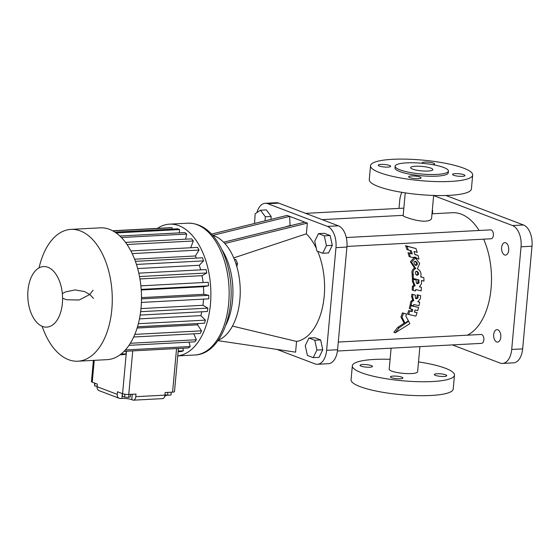 <?xml version="1.0" encoding="UTF-8"?>
<svg xmlns="http://www.w3.org/2000/svg" width="560" height="560" viewBox="0 0 560 560"><rect width="100%" height="100%" fill="white"/><g stroke="black" fill="none" stroke-linecap="round" stroke-linejoin="round"><path stroke-width="0.84" d="M93.38 360.381L91.455 381.556A4.459 0.896 5.2 0 0 92.246 382.158L97.3 384.076L97.062 386.687A4.459 3.549 110.8 0 0 99.134 390.663L119.315 398.335A4.459 3.549 110.8 0 0 120.498 398.517L121.898 398.447A7.133 1.435 -174.8 0 1 131.789 399.672L132.839 400.071A4.459 2.548 87 0 0 133.476 400.176L162.631 398.629A4.459 2.548 87 0 0 164.92 395.136L165.158 392.525L172.585 392.133A4.459 0.896 5.2 0 0 174.503 391.58L178.423 348.467M94.927 383.18L94.682 385.931L94.528 383.026M97.09 386.372L94.682 385.931M164.92 395.136L135.765 396.683L136.003 394.072L128.758 394.457A4.459 0.896 -174.8 0 1 122.577 393.694L117.481 391.755L117.243 394.366A4.459 3.549 110.8 0 0 119.315 398.335M120.141 354.76L124.383 354.536A62.433 35.721 -93 0 0 126.203 353.885L120.995 354.102M128.968 394.45L128.702 397.404L124.614 397.117L122.276 396.228L122.507 393.666M130.676 394.359L130.452 396.809L128.702 397.404M124.873 394.24L124.614 397.117M167.86 392.385L167.608 395.206L164.962 394.723M171.234 392.203L170.982 395.024L167.608 395.206M164.752 396.165A4.459 3.549 110.8 0 0 166.817 395.059M125.965 351.253L126.364 353.822M135.765 396.683A4.459 2.548 87 0 1 133.476 400.176M178.185 351.071L183.337 350.798A62.433 35.721 -93 0 1 181.356 351.512L178.129 351.68M188.993 342.146L190.239 346.514A62.433 35.721 -93 0 1 188.419 347.935L124.075 351.351M183.337 350.798L182.945 348.229M39.053 267.89A65.996 37.758 87 0 1 70.91 229.39L100.128 227.843A65.996 37.758 87 0 1 141.337 291.746A65.996 37.758 87 0 1 107.121 359.653L77.903 361.207A65.996 37.758 87 0 1 68.551 359.681A65.996 37.758 87 0 1 42.154 326.291M157.472 228.375A65.996 37.758 87 0 1 169.519 224.161A65.996 37.758 87 0 1 210.665 286.986A65.996 37.758 87 0 1 177.751 355.873M172.144 229.089L172.102 227.738A62.433 35.721 -93 0 0 170.058 227.71L112.553 230.762M179.27 232.876L179.571 229.572A62.433 35.721 -93 0 0 177.548 228.802L114.877 232.127M185.591 239.183L186.746 234.052A62.433 35.721 -93 0 0 184.835 232.575L119.84 236.026M190.701 247.751L193.326 240.982A62.433 35.721 -93 0 0 191.611 238.861L125.482 242.375M196.441 258.097A53.515 30.618 -93 0 0 195.405 255.969L199.017 250.054A62.433 35.721 -93 0 0 197.568 247.387L130.844 250.929M200.669 269.864A53.515 30.618 -93 0 0 199.283 265.272L203.574 260.876A62.433 35.721 -93 0 0 202.454 257.775L135.387 261.338M203.091 282.548A53.515 30.618 -93 0 0 202.02 275.66L206.794 272.979A62.433 35.721 -93 0 0 206.059 269.577L138.796 273.147M141.4 302.428L208.726 298.851A62.433 35.721 -93 0 0 208.831 295.309L203.721 294.308A53.515 30.618 -93 0 0 203.483 286.685L208.537 285.824A62.433 35.721 -93 0 0 208.215 282.275L140.868 285.845M140.154 315.063L207.361 311.5A62.433 35.721 -93 0 0 207.886 308.119L202.937 305.298A53.515 30.618 -93 0 0 203.546 299.131M137.522 326.76L204.491 323.211A62.433 35.721 -93 0 0 205.415 320.138L200.851 315.616A53.515 30.618 -93 0 0 201.796 311.794M133.693 337.001L200.242 333.473A62.433 35.721 -93 0 0 201.53 330.841L197.54 324.821A53.515 30.618 -93 0 0 198.107 323.547M129.01 345.324L194.81 341.838A62.433 35.721 -93 0 0 196.392 339.766L193.746 333.816M190.239 346.514L125.391 349.958M70.91 229.39A65.996 37.758 87 0 1 112.119 293.3A65.996 37.758 87 0 1 77.903 361.207M196.392 339.766L130.347 343.266M201.53 330.841L134.841 334.383M197.54 324.821L137.137 328.027M205.415 320.138L138.369 323.694M200.851 315.616L139.468 318.878M207.886 308.119L140.637 311.689M202.937 305.298L140.98 308.581M208.831 295.309L141.491 298.886M203.721 294.308L141.498 297.612M203.483 286.685L141.225 289.989M208.537 285.824L141.183 289.394M202.02 275.66L139.93 278.957M206.794 272.979L139.503 276.549M199.283 265.272L137.655 268.541M203.574 260.876L136.437 264.439M195.405 255.969L134.582 259.196M199.017 250.054L132.174 253.603M193.326 240.982L127.001 244.503M186.746 234.052L121.366 237.524M179.571 229.572L116.074 232.939M172.102 227.738L112.784 230.881M42.497 326.431A30.324 17.353 87 0 1 31.647 276.395A30.324 17.353 87 0 1 61.425 287.721A30.324 17.353 87 0 1 42.497 326.431M221.851 249.578A53.515 30.618 87 0 1 225.862 325.157M212.709 235.396A53.515 30.618 87 0 1 240.114 286.503A53.515 30.618 87 0 1 218.267 340.228M285.579 226.891L290.087 225.456L289.639 216.377L212.702 235.389M223.601 242.207L304.808 222.145L287.112 215.411L211.526 234.094M232.47 326.088L296.562 341.439L295.589 352.163L217.959 340.662M233.737 257.901L306.362 233.821A57.974 33.166 87 0 1 316.267 248.185M317.688 251.328A57.974 33.166 87 0 1 296.562 341.439M224.819 243.495L307.335 223.104L306.362 233.821M307.335 223.104L304.808 222.145M235.956 263.774L237.545 263.69L236.81 266.56M234.381 259.455L235.781 259.378L237.545 263.69M231.49 327.81L230.972 328.657M290.087 225.456L291.27 225.491M276.85 349.384L314.923 363.86A17.836 10.206 -93 0 0 317.457 364.273A17.836 10.206 -93 0 0 326.62 350.308L335.965 247.639A17.836 10.206 -93 0 0 327.439 226.394L267.778 203.707A17.836 10.206 -93 0 0 265.244 203.301A17.836 10.206 -93 0 0 256.907 212.632M270.984 219.401L271.166 216.454L266.385 209.902L260.54 210.21L255.143 213.801L254.555 223.461M313.222 357.644L319.06 357.336L322.77 349.748L320.649 339.934L314.811 337.715L308.966 338.023L305.256 345.618L307.384 355.425L313.222 357.644L316.932 350.056L314.804 340.242L308.966 338.023M322.721 253.239L328.566 252.931L332.276 245.336L330.148 235.529L324.31 233.31L318.465 233.618L314.755 241.206L316.883 251.02L322.721 253.239L326.431 245.651L324.303 235.837L318.465 233.618M317.457 364.273L328.412 363.692A17.836 10.206 -93 0 0 337.575 349.727L346.92 247.058A17.836 10.206 -93 0 0 338.394 225.813L278.733 203.126A17.836 10.206 -93 0 0 276.206 202.713L265.244 203.301M271.166 216.454L265.321 216.769L260.54 210.21M265.069 220.857L265.321 216.769M320.649 339.934L314.804 340.242M322.77 349.748L316.932 350.056M330.148 235.529L324.303 235.837M332.276 245.336L326.431 245.651M467.355 335.188A62.433 35.721 -93 0 0 483.665 239.176M479.115 230.482A62.433 35.721 -93 0 0 452.389 212.723L431.991 213.801M405.237 192.871L403.158 215.74C402.57 216.272 416.535 221.592 425.362 221.179C429.254 220.836 431.326 219.891 431.578 218.323L433.657 195.461M414.701 257.033L416.521 258.384L418.922 259.14A64.218 36.743 87 0 0 418.019 255.402L414.904 254.604A64.218 36.743 87 0 0 414.008 251.517L417.165 252.322A64.218 36.743 87 0 0 415.968 248.556L406.966 246.225A64.218 36.743 87 0 1 408.317 250.054L411.348 250.831A64.218 36.743 87 0 1 412.279 253.939L409.283 253.169A64.218 36.743 87 0 1 410.305 256.956L412.237 257.446L415.296 257.215L417.704 258.832M410.305 256.956L409.094 256.494A62.433 35.721 -93 0 0 408.016 252.693L409.283 253.169M410.102 250.509A62.433 35.721 -93 0 1 411.026 253.463L408.016 252.693M408.317 250.054L406.994 249.55A62.433 35.721 -93 0 0 405.559 245.693L406.966 246.225M415.968 248.556L405.559 245.693M418.019 255.402L414.855 254.443M411.173 305.242L410.137 304.85A62.433 35.721 -93 0 0 410.837 301.378L411.859 301.77A64.218 36.743 87 0 1 411.173 305.242L413.434 305.774A64.218 36.743 87 0 0 413.714 304.493L418.971 305.725A64.218 36.743 87 0 0 419.706 302.197L418.04 301.651M411.866 294.196L415.52 295.211L411.866 294.196A62.433 35.721 -93 0 1 411.593 296.527L412.79 300.412L412.181 300.265L410.837 301.378M417.277 294.735L420.707 295.694L417.277 294.735A62.433 35.721 -93 0 1 416.899 297.675L415.611 298.501M408.618 314.468L407.533 314.055A62.433 35.721 -93 0 0 408.646 310.604L409.71 311.01A64.218 36.743 87 0 1 408.618 314.468L415.877 316.134A64.218 36.743 87 0 0 417.06 312.711L414.435 312.102A64.218 36.743 87 0 0 415.051 310.016L417.697 310.632A64.218 36.743 87 0 0 418.551 307.468L411.068 305.718A64.218 36.743 87 0 1 410.291 308.91L412.825 309.498A64.218 36.743 87 0 1 412.223 311.591L409.71 311.01M411.733 309.246A62.433 35.721 -93 0 1 411.159 311.185L408.646 310.604M410.291 308.91L409.241 308.511A62.433 35.721 -93 0 0 410.032 305.319L411.068 305.718M418.551 307.468L410.032 305.319M417.06 312.711L414.477 311.955M404.432 322.959L397.768 327.404L393.848 332.255L395.262 332.794L409.829 323.701L408.625 321.23L399.035 327.88L395.262 332.794M405.09 323.211L403.907 322.763L400.932 316.96A62.433 35.721 -93 0 0 402.388 312.893L403.466 313.306A64.218 36.743 87 0 1 402.038 317.38L405.09 323.211L408.359 320.712L405.846 316.127A64.218 36.743 87 0 0 406.581 314.027L403.466 313.306M406.581 314.027L402.388 312.893M415.38 258.055L414.183 257.6L410.389 261.765L414.638 268.177L415.73 268.59L411.537 262.199L415.38 258.055L419.706 263.445L417.361 268.814C420.441 270.529 421.575 273.238 420.763 276.948L423.857 277.704A64.218 36.743 87 0 1 423.955 281.12L421.442 280.504A64.218 36.743 87 0 1 421.463 283.836L419.447 286.839L421.379 287.308L419.671 286.755M413.231 290.402L412.223 290.024A62.433 35.721 -93 0 0 412.391 286.447L413.406 286.832A64.218 36.743 87 0 1 413.231 290.402L415.597 290.976A64.218 36.743 87 0 0 415.688 289.534L421.176 290.857A64.218 36.743 87 0 0 421.379 287.308M412.363 278.943L416.157 280.014L412.363 278.943A62.433 35.721 -93 0 1 412.426 281.4L414.127 285.411L413.574 285.278L412.391 286.447M417.9 279.636A62.433 35.721 -93 0 1 417.949 282.632L416.738 283.5M413.364 278.523L412.328 278.124A62.433 35.721 -93 0 0 412.111 274.673L413.168 275.072A64.218 36.743 87 0 1 413.364 278.523L418.929 279.888A64.218 36.743 87 0 1 418.971 283.024L417.214 283.815L416.192 282.149A64.218 36.743 87 0 0 416.157 280.014M414.638 268.177C412.16 269.22 411.411 271.411 412.391 274.743L412.111 274.673M423.857 277.704L420.812 276.815M346.969 246.428L491.085 238.777A4.459 2.548 -93 0 0 493.395 234.192A4.459 2.548 -93 0 0 490.609 229.873L346.29 237.531M432.25 213.787A4.459 2.548 -93 0 0 432.376 209.538M337.428 351.015L481.565 343.364A4.459 2.548 -93 0 0 483.875 338.779A4.459 2.548 -93 0 0 481.096 334.46L338.275 342.041M419.902 346.64L417.613 371.777A14.273 2.87 -174.8 0 1 411.488 373.562A14.273 2.87 -174.8 0 1 396.69 372.442A14.273 2.87 -174.8 0 1 389.193 369.194L391.104 348.166M452.382 344.918L500.003 363.027A17.836 10.206 -93 0 0 502.537 363.433A17.836 10.206 -93 0 0 511.7 349.468L521.045 246.806A17.836 10.206 -93 0 0 512.512 225.554L433.65 195.566M401.912 192.346A17.836 10.206 -93 0 0 399.7 200.662L399 208.397M500.787 337.218A6.244 3.57 -93 0 0 496.916 329.637A6.244 3.57 -93 0 0 493.675 336.056A6.244 3.57 -93 0 0 497.574 342.104A6.244 3.57 -93 0 0 500.787 337.218M508.704 250.215A6.244 3.57 -93 0 0 504.833 242.634A6.244 3.57 -93 0 0 501.599 249.053A6.244 3.57 -93 0 0 505.491 255.101A6.244 3.57 -93 0 0 508.704 250.215M411.026 253.463L412.279 253.939M412.181 300.265L413.203 300.65L411.859 301.77M411.593 296.527L412.608 296.912L413.805 300.797L412.79 300.412M412.874 294.581A64.218 36.743 87 0 1 412.608 296.912M415.52 295.211A64.218 36.743 87 0 1 415.275 297.248L416.059 298.823L417.914 298.067L416.899 297.675M418.292 295.12A64.218 36.743 87 0 1 417.914 298.067M420.707 295.694A64.218 36.743 87 0 1 420.273 298.865L417.774 301.735L419.706 302.197M411.159 311.185L412.223 311.591M397.768 327.404L399.035 327.88M408.002 320.992L408.625 321.23M400.932 316.96L402.038 317.38M413.574 285.278L414.596 285.663L413.406 286.832M412.426 281.4L413.455 281.792L415.142 285.796L414.127 285.411M413.399 279.335A64.218 36.743 87 0 1 413.455 281.792M417.949 282.632L418.971 283.024M415.73 268.59C413.245 269.626 412.482 271.81 413.441 275.142L412.391 274.743M418.509 361.907A51.282 10.318 -174.8 0 1 454.475 375.13A51.282 10.318 -174.8 0 1 418.18 381.689A51.282 10.318 -174.8 0 1 361.403 372.715A51.282 10.318 -174.8 0 1 352.331 365.834A51.282 10.318 -174.8 0 1 390.089 359.324M400.183 378.777A6.244 1.253 -174.8 0 1 393.708 378.28A6.244 1.253 -174.8 0 1 390.425 376.859A6.244 1.253 -174.8 0 1 396.76 376.18A6.244 1.253 -174.8 0 1 402.864 377.993A6.244 1.253 -174.8 0 1 400.183 378.777M369.796 367.22A6.244 1.253 -174.8 0 1 363.321 366.73A6.244 1.253 -174.8 0 1 360.038 365.309A6.244 1.253 -174.8 0 1 366.373 364.623A6.244 1.253 -174.8 0 1 372.477 366.436A6.244 1.253 -174.8 0 1 369.796 367.22M444.087 376.446A6.244 1.253 -174.8 0 1 437.612 375.956A6.244 1.253 -174.8 0 1 434.329 374.535A6.244 1.253 -174.8 0 1 440.664 373.849A6.244 1.253 -174.8 0 1 446.768 375.662A6.244 1.253 -174.8 0 1 444.087 376.446M502.537 363.433L513.492 362.852A17.836 10.206 -93 0 0 522.655 348.887L532 246.225A17.836 10.206 -93 0 0 523.474 224.973L445.942 195.496M472.682 175.021L471.415 188.944A51.282 10.318 -174.8 0 1 435.127 195.503A51.282 10.318 -174.8 0 1 378.343 186.522A51.282 10.318 -174.8 0 1 369.271 179.648L370.538 165.725A51.282 10.318 -174.8 0 1 422.548 160.097A51.282 10.318 -174.8 0 1 472.682 175.021A51.282 10.318 -174.8 0 1 436.394 181.58A51.282 10.318 -174.8 0 1 379.61 172.606A51.282 10.318 -174.8 0 1 370.538 165.725M413.203 300.65L413.805 300.797M414.596 285.663L415.142 285.796M415.569 271.768C415.107 273.364 415.562 274.533 416.948 275.282C419.216 274.603 419.265 273.28 417.102 271.313L415.569 271.768M414.085 261.786C413.763 263.41 414.344 264.628 415.821 265.44C418.054 264.705 417.97 263.333 415.583 261.317L414.085 261.786M454.475 375.13L453.208 389.053A51.282 10.318 -174.8 0 1 416.913 395.612A51.282 10.318 -174.8 0 1 360.136 386.638A51.282 10.318 -174.8 0 1 351.064 379.757L352.331 365.834M380.926 164.416A6.244 1.253 5.2 0 0 378.252 165.193A6.244 1.253 5.2 0 0 384.356 167.013A6.244 1.253 5.2 0 0 390.684 166.327A6.244 1.253 5.2 0 0 387.401 164.906A6.244 1.253 5.2 0 0 380.926 164.416M411.32 175.973A6.244 1.253 5.2 0 0 408.639 176.75A6.244 1.253 5.2 0 0 414.743 178.57A6.244 1.253 5.2 0 0 421.071 177.884A6.244 1.253 5.2 0 0 417.795 176.463A6.244 1.253 5.2 0 0 411.32 175.973M432.887 164.696A6.244 1.253 5.2 0 0 434.588 163.996A6.244 1.253 5.2 0 0 431.305 162.575A6.244 1.253 5.2 0 0 424.83 162.085A6.244 1.253 5.2 0 0 422.156 162.869A6.244 1.253 5.2 0 0 422.436 163.289M455.217 173.642A6.244 1.253 5.2 0 0 452.543 174.419A6.244 1.253 5.2 0 0 458.647 176.239A6.244 1.253 5.2 0 0 464.975 175.553A6.244 1.253 5.2 0 0 461.692 174.132A6.244 1.253 5.2 0 0 455.217 173.642M416.43 274.988C418.04 274.113 418.082 272.853 416.563 271.208M415.261 265.118C416.787 264.187 416.703 262.885 415.016 261.205M448.42 171.059L448.259 172.802A26.754 5.383 -174.8 0 1 429.324 176.218A26.754 5.383 -174.8 0 1 399.7 171.535A26.754 5.383 -174.8 0 1 394.968 167.951L395.122 166.208A26.754 5.383 -174.8 0 1 422.261 163.275A26.754 5.383 -174.8 0 1 448.42 171.059A26.754 5.383 -174.8 0 1 429.485 174.482A26.754 5.383 -174.8 0 1 399.861 169.799A26.754 5.383 -174.8 0 1 395.122 166.208M428.092 171.038A11.151 2.24 -174.8 0 1 416.528 170.163A11.151 2.24 -174.8 0 1 410.669 167.622A11.151 2.24 -174.8 0 1 421.974 166.404A11.151 2.24 -174.8 0 1 432.873 169.645A11.151 2.24 -174.8 0 1 428.092 171.038M117.243 394.366L97.062 386.687M122.577 393.694L126.203 353.885M92.246 382.158L94.234 360.339M176.554 348.565L172.585 392.133M128.758 394.457L132.727 350.889M126.266 353.206L126.448 351.225M122.339 393.603L121.898 398.447M132.279 394.275L131.789 399.672M169.519 224.161L187.782 223.188A65.996 37.758 87 0 1 228.984 287.098A65.996 37.758 87 0 1 194.775 355.005L177.744 355.908M278.733 203.126L267.778 203.707M338.394 225.813L327.439 226.394M337.575 349.727L326.62 350.308M346.92 247.058L335.965 247.639M523.474 224.973L512.512 225.554M532 246.225L521.045 246.806M522.655 348.887L511.7 349.468M93.072 290.171L89.796 294.483L84.399 291.536L75.117 289.919L65.821 291.816L62.342 293.587M62.587 298.277L66.556 299.761L79.177 300.006L89.796 294.483L93.506 298.424M187.782 223.188C198.765 223.041 208.236 228.585 216.181 239.827C222.145 248.409 226.38 258.832 228.886 271.089C237.3 309.666 221.389 354.277 194.775 355.005M403.193 215.334L322.14 219.632M403.844 208.145L305.627 213.353"/></g></svg>
